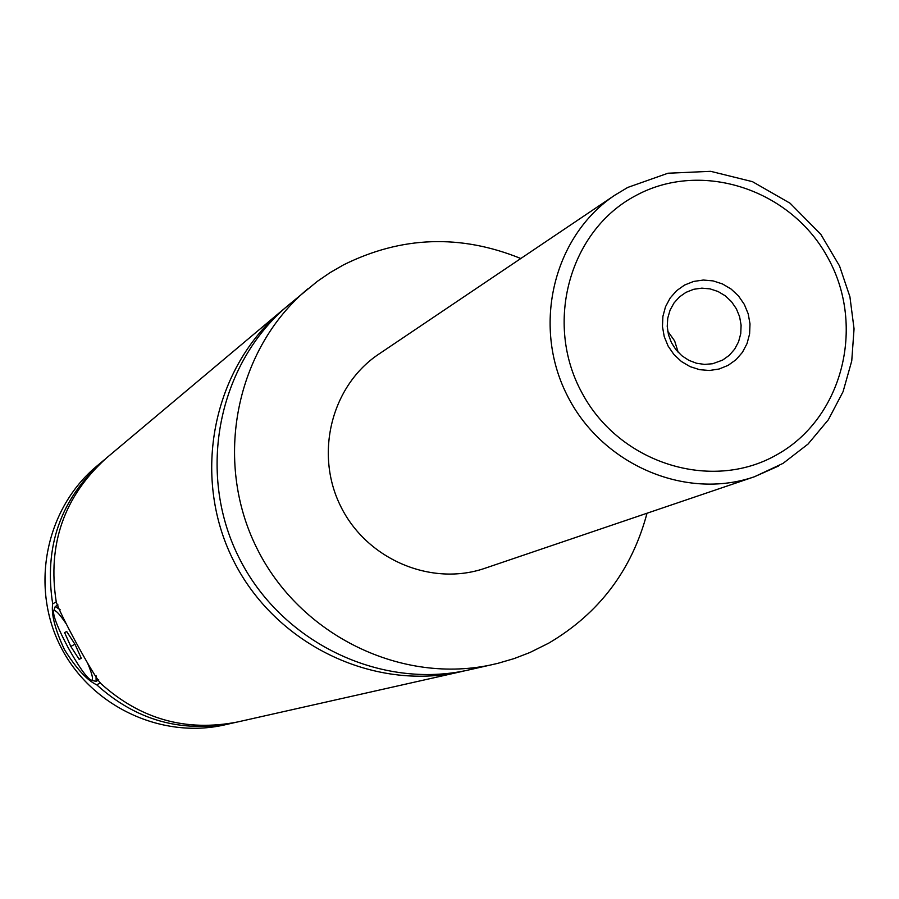 <?xml version="1.0" encoding="UTF-8"?>
<svg xmlns="http://www.w3.org/2000/svg" width="899" height="899" viewBox="0 0 899 899"><rect width="100%" height="100%" fill="white"/><g stroke="black" fill="none" stroke-linecap="round" stroke-linejoin="round"><path stroke-width="1.35" d="M647.022 513.228C631.806 570.18 599.049 613.489 548.716 643.156L529.848 652.539L514.093 658.596L497.855 663.338L469.031 669.879C380.086 690.286 280.555 642.133 238.64 556.942C196.252 471.975 218.243 363.612 288.354 305.222L317.437 281.286L330.135 272.599L343.452 264.913C401.314 236.145 460.434 234.01 520.813 258.507M465.21 670.699L461.423 671.587C373.242 691.814 274.6 644.111 233.055 559.706C191.06 475.515 212.872 368.129 282.387 310.234L285.388 307.761M96.058 675.756L96.103 681.386L91.417 680.273M53.67 610.994L55.244 606.499L60.188 609.803M66.29 623.928C58.626 612.68 54.356 608.578 53.491 611.635C53.614 617.501 58.514 629.525 68.189 647.718C78.37 666.013 85.922 676.801 90.844 680.105C93.799 680.97 92.721 675.318 87.619 663.136M56.322 601.869L52.681 603.836C51.097 614.152 55.03 629.424 64.481 649.662C76.348 668.609 87.102 680.341 96.744 684.836L100.396 682.835M282.387 310.234L106.644 457.849C64.121 496.192 47.31 544.142 56.21 601.712C59.379 613.275 92.957 674.98 100.643 683.386C140.311 719.189 185.936 732.056 237.505 721.987L461.423 671.587M728.1 365.365L736.023 359.701L742.439 352.318L747.035 343.587L749.609 333.934L750.002 323.865L748.215 313.863L744.338 304.435L738.562 296.041L731.179 289.107L722.538 283.972L713.087 280.893L703.276 280.038L693.623 281.443L684.589 285.039L676.632 290.669L670.16 298.03L665.507 306.761L662.889 316.437L662.462 326.562L664.237 336.619L668.137 346.104L673.947 354.543L681.397 361.499L690.084 366.623L699.591 369.669L709.423 370.489L719.088 369.017L728.1 365.365M685.926 292.377L679.363 296.996L673.98 303.019L670.058 310.166L667.766 318.089L667.227 326.404L668.463 334.72L671.429 342.631L675.958 349.745L681.858 355.746L688.825 360.319L696.523 363.252L704.591 364.41L712.637 363.735L722.616 360.094L729.28 355.33L734.685 349.115L738.573 341.766L740.754 333.653L741.102 325.18L739.619 316.751L736.371 308.807L731.528 301.727L725.324 295.861L718.065 291.512L710.109 288.894L701.861 288.141L693.725 289.287L685.926 292.377M678.194 352.318L674.643 340.923L667.721 331.192M778.444 466.053L754.463 476.74L484.988 568.258C431.284 586.845 366.702 559.414 340.721 506.362C314.257 453.546 331.551 385.547 378.872 354.082L614.927 195.128L627.547 187.543M493.731 664.316C402.325 685.296 299.918 635.694 256.743 547.963C213.108 460.468 235.684 348.947 307.75 288.927M234.999 722.526L224.683 724.875C160.618 739.54 89.675 705.625 60.053 645.415C30.105 585.373 46.096 508.385 96.575 466.3L104.689 459.513M232.515 723.111C181.351 733.101 136.097 720.335 96.744 684.836M52.681 603.836C43.86 546.738 60.536 499.181 102.722 461.142M66.695 631.503L64.604 632.593L70.807 646.448L79.134 659.293L81.292 658.338L75.067 644.403L66.695 631.503M70.807 646.448L74.932 644.201M79.134 659.293L81.213 658.158M776.601 454.872C842.296 418.631 865.939 326.933 828.294 258.53C791.603 189.599 702.063 159.674 636.054 195.454C569.483 230.189 543.58 323.247 582.125 393.133C619.681 463.569 711.469 492.135 776.601 454.872M754.463 476.74C685.15 500.765 600.959 464.311 566.707 394.391C531.826 324.786 553.829 235.718 614.927 195.128L627.76 187.43L667.991 173.226L710.693 171.327L752.463 181.665L790.12 203.264L820.854 234.403L839.542 265.98L849.915 296.737L854.05 328.82L851.746 360.915L843.071 391.672L828.316 419.799L808.044 444.061L783.074 463.356L754.463 476.74M96.103 681.386L98.766 679.925M55.244 606.499L58.019 604.993"/></g></svg>
